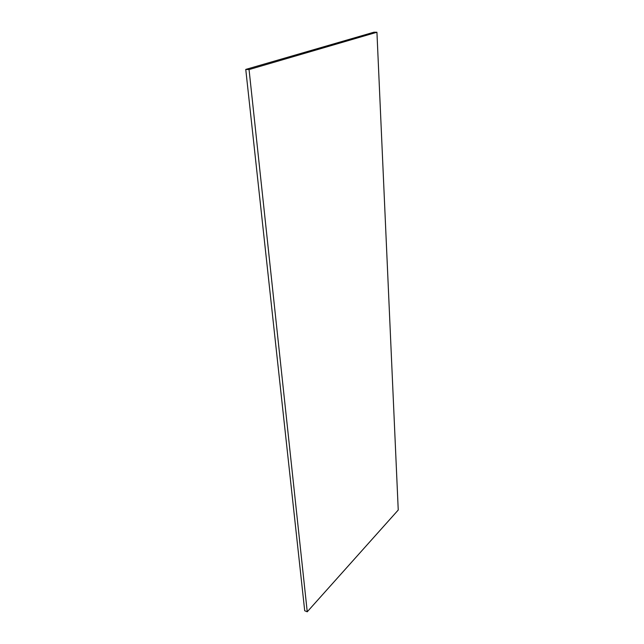 <?xml version="1.0" encoding="UTF-8"?>
<svg xmlns="http://www.w3.org/2000/svg" width="644" height="644" viewBox="0 0 644 644"><rect width="100%" height="100%" fill="white"/><g stroke="black" fill="none" stroke-linecap="round" stroke-linejoin="round"><path stroke-width="0.97" d="M249.059 69.568L245.758 69.423L373.947 32.2L376.933 32.248L249.059 69.568L307.244 611.8L304.701 610.729L245.758 69.423M307.244 611.8L398.242 510.024L376.933 32.248"/></g></svg>
